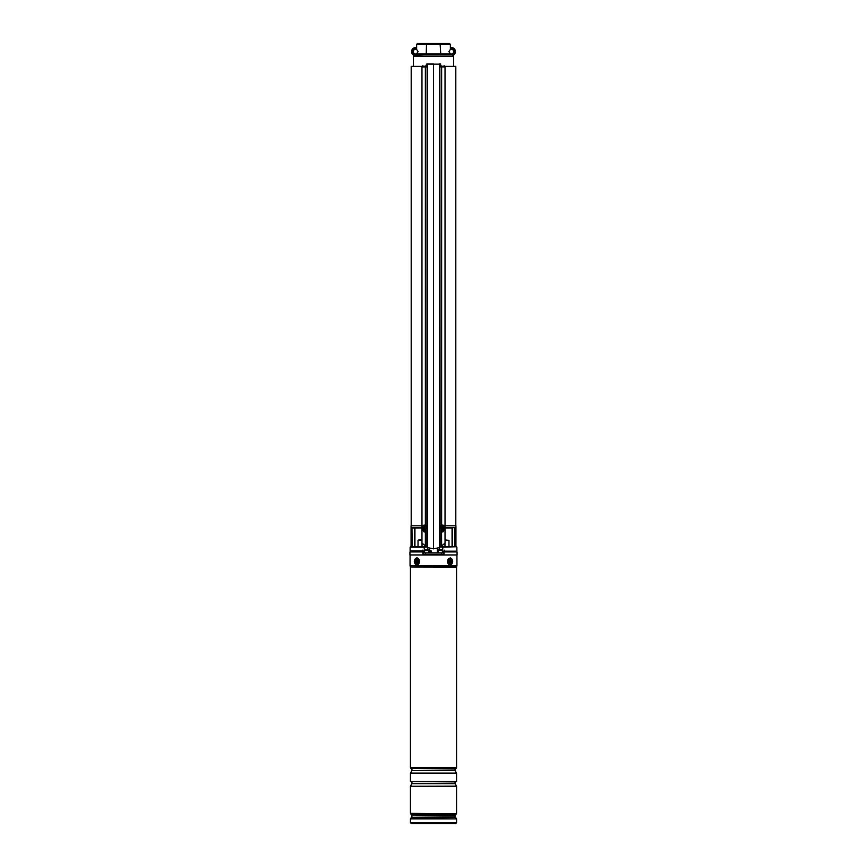 <?xml version="1.0" encoding="UTF-8"?>
<svg xmlns="http://www.w3.org/2000/svg" width="867" height="867" viewBox="0 0 867 867"><rect width="100%" height="100%" fill="white"/><g stroke="black" fill="none" stroke-linecap="round" stroke-linejoin="round"><path stroke-width="1.3" d="M440.599 66.412L441.747 66.412M444.977 66.412L455.804 66.412L455.804 525.803M411.196 525.803L411.196 66.412L422.023 66.412M425.253 66.412L426.401 66.412M424.852 550.935L410.124 550.935L424.212 551.184L424.852 549.927L429.653 549.927M424.331 546.676L410.546 546.741L425.849 546.676L424.256 546.741L424.44 550.935L424.104 547.175L410.124 547.175L410.124 550.935M437.347 549.927L442.148 549.927L442.788 551.184L442.148 550.935M455.934 546.676L455.934 525.803L445.031 525.803M421.969 525.803L411.066 525.803L411.066 546.676M445.031 527.559L455.045 527.559L445.985 528.068L452.065 528.068L452.065 546.676L452.075 528.068M412.529 528.068L421.015 528.068L414.935 528.068L414.935 546.676M456.627 551.184L442.788 551.184L456.627 551.184M456.454 546.741L442.896 547.175L442.56 550.935L442.669 546.676L456.454 546.741L442.669 546.676M425.849 546.676L422.316 546.676M441.151 546.676L444.684 546.676L441.151 546.676M427.734 549.927L427.734 547.662M439.266 549.927L439.266 547.662M441.52 530.626L443.774 530.626L441.52 530.626M445.757 527.981A0.748 0.661 180 0 0 445.226 528.621L444.988 527.559L445.985 528.068A0.748 0.748 0 0 0 445.226 528.816L444.988 530.127M422.012 530.127L422.012 527.559L421.243 527.981A0.748 0.661 180 0 1 421.774 528.621M423.226 530.626L425.48 530.626L423.226 530.626M412.193 546.676L411.955 527.559L421.969 527.559M421.015 528.068L421.774 528.816A0.748 0.748 0 0 0 421.015 528.068L421.243 527.981M445.226 528.816L445.985 528.068M425.372 525.727L423.996 525.142M441.628 525.727L443.004 525.142M439.862 63.909L440.111 547.261L439.461 63.909L440.599 63.909L439.482 64.158L439.482 547.565L433.5 548.865L433.5 63.909L427.626 63.909M441.075 66.412L444.641 65.914L445.031 66.911L445.031 543.1L440.111 547.261M433.5 64.158L439.482 64.158L427.518 64.158L427.518 547.565L421.969 543.1L421.969 66.911L425.372 66.911L425.372 525.25M425.925 66.412L422.359 65.914L421.969 66.911M423.226 528.772L423.226 530.875C423.703 532.089 424.418 532.251 425.372 531.352L425.372 546.351M427.539 63.909L426.401 64.158L426.401 66.911L425.372 66.911M424.483 529.108A2.005 1.842 -90 0 0 425.48 528.946L425.372 531.352M427.518 547.565L433.5 548.865M440.599 64.158L440.599 66.911L441.628 66.911L441.628 525.25M442.517 529.108A2.005 1.842 90 0 1 441.52 528.946L441.628 546.351M443.774 528.772L443.774 530.875C443.297 532.089 442.582 532.251 441.628 531.352M441.411 65.914L441.628 66.911M426.401 64.158L427.138 63.909L426.889 547.261M425.589 65.914L425.209 66.911M427.063 547.348L427.138 63.909M418.089 51.619L416.626 53.819A2.384 2.384 0 0 1 413.321 51.619A2.384 2.384 0 0 1 416.626 49.43L418.089 51.619M453.679 51.619A2.384 2.384 0 0 1 450.374 53.819L448.911 51.619L450.374 49.43A2.384 2.384 0 0 1 453.679 51.619M449.735 54.827L447.784 54.827L449.735 54.827A1.008 0.704 90 0 1 449.03 53.83L450.374 53.819A1.008 1.008 0 0 0 451.382 54.827L438.583 54.827L438.583 53.83L449.03 53.83M452.043 54.827L453.17 55.304A4.14 4.14 0 0 0 450.374 47.587A4.14 4.14 0 0 1 453.181 55.304L453.593 56.333L413.407 56.333L413.819 55.304A4.14 4.14 0 0 1 416.626 47.587A4.14 4.14 0 0 0 413.819 55.304L424.451 54.827A1.008 0.704 90 0 0 425.166 53.83L438.583 53.83M424.451 54.827L438.583 54.827M415.618 54.827A1.008 1.008 0 0 0 416.626 53.83L417.97 53.83A1.008 0.704 90 0 1 417.265 54.827L419.216 54.827M450.374 49.43L450.374 44.358L426.51 44.358L426.922 43.35L417.623 43.35L416.626 44.358L416.626 49.43M417.623 43.35L416.626 44.358L426.51 44.358L426.206 54.903M426.922 43.35L440.078 43.35L440.794 54.903M440.078 43.35L449.377 43.35L450.374 44.358L449.377 43.35M451.1 54.903L450.374 53.906M442.549 54.827A1.008 0.704 90 0 1 441.834 53.83M428.417 54.827L428.417 53.83M416.626 53.906L415.9 54.903M444.24 525.966A2.005 1.842 90 0 0 441.097 526.204A2.005 1.842 90 0 0 442.734 529.13A2.005 1.842 90 0 0 444.24 525.966M443.026 526.594L442.864 526.507A4.259 1.604 -134 0 0 442.43 526.031A4.129 1.095 137.2 0 0 442.062 526.312A4.259 1.095 58.7 0 1 442.398 526.865L442.343 527.179A4.259 0.726 140.5 0 1 441.867 527.591A4.129 0.759 59.5 0 0 441.997 527.786A4.129 0.759 59.5 0 0 442.127 527.992A4.259 1.181 -26.4 0 0 442.669 527.678L442.712 527.667M442.723 527.624L443.481 527.06A4.259 1.409 -36.3 0 0 443.861 526.648A4.129 3.045 -137.6 0 0 443.741 526.453A4.129 3.045 -137.6 0 0 443.601 526.258L443.145 526.562M442.517 525.131A2.005 1.842 90 0 0 440.783 528.274M443.481 527.06L442.864 527.364M442.961 527.743L442.961 527.743A4.259 0.921 48.8 0 1 443.297 528.209A4.129 2.709 -20.5 0 0 443.666 527.927A4.259 1.777 -123.5 0 0 443.427 527.385M443.004 526.963L443.861 526.648M442.929 527.472L443.666 527.927M425.773 525.966A2.005 1.842 -90 0 0 422.63 526.204A2.005 1.842 -90 0 0 424.266 529.13A2.005 1.842 -90 0 0 425.773 525.966M424.277 526.627L423.519 527.179A4.259 1.409 143.7 0 0 423.139 527.591A4.129 3.045 42.4 0 0 423.259 527.786A4.129 3.045 42.4 0 0 423.399 527.992L424.136 527.743A4.259 1.604 46 0 0 424.57 528.209A4.129 1.095 -42.8 0 0 424.938 527.927A4.259 1.095 -121.3 0 1 424.602 527.385L424.657 527.06A4.259 0.726 -39.5 0 1 425.133 526.648A4.129 0.759 -120.5 0 0 425.003 526.453A4.129 0.759 -120.5 0 0 424.873 526.258A4.259 1.181 153.6 0 0 424.331 526.562L424.288 526.583M423.519 527.179L424.136 526.887M424.039 526.507L424.039 526.507A4.259 0.921 -131.2 0 1 423.703 526.031A4.129 2.709 159.5 0 0 423.334 526.312A4.259 1.777 56.5 0 0 423.573 526.865M426.217 525.966A2.005 1.842 -90 0 0 424.483 525.131M424.96 526.8L424.873 526.258M423.996 527.277L423.139 527.591M424.071 526.778L423.334 526.312M455.381 551.932L455.381 551.184M444.294 551.932L457.061 551.932L457.061 554.945L409.939 554.945L409.939 551.932L422.706 551.932L423.269 554.338L443.731 554.338L444.359 550.177M411.619 551.932L411.619 551.184M422.641 550.177L422.706 551.932M443.731 554.338L444.229 553.861L443.536 553.861M456.064 768.465L410.936 768.465L456.064 768.509L456.562 767.75L456.562 567.105L410.427 566.996L456.573 566.996L456.898 565.934L410.058 565.652L456.898 565.934M456.562 773.115L456.562 781.535L410.438 781.535L410.438 773.115L456.562 773.115L455.121 770.622L411.879 770.622L455.056 770.373L455.056 768.877L411.565 768.509M456.562 786.152L410.438 786.282L456.562 786.152L455.121 783.66L411.879 783.66L455.056 783.41L455.056 781.915L411.565 781.535M456.345 818.361L455.251 817.278L411.749 817.278L410.655 818.361L456.562 818.903L410.438 818.903L410.438 822.642L456.562 822.642L455.554 823.65L412.063 823.65M418.349 823.65L454.937 823.65M417.493 563.604A2.384 1.68 -90 0 0 418.273 560.418A2.384 1.68 -90 0 0 416.03 559.323A2.384 1.68 -90 0 0 415.25 562.499A2.384 1.68 -90 0 0 417.493 563.604M450.97 563.604A2.384 1.68 90 0 0 451.75 560.418A2.384 1.68 90 0 0 449.507 559.323A2.384 1.68 90 0 0 448.553 561.458A2.384 1.68 90 0 0 450.97 563.604M418.772 539.903L421.535 539.903M421.969 540.401L418.024 540.401L418.024 546.676M445.465 539.903L448.976 540.401L445.031 540.401M430.14 552.843L430.747 550.361L431.495 552.843M431.148 552.843L431.148 551.076L430.314 550.848L430.195 552.843L430.162 551.076M431.506 551.076L430.27 550.881M423.464 554.338L423.464 552.843L443.536 552.843L443.514 554.338L443.536 552.843M425.502 552.843L425.502 554.338M441.455 552.843L441.455 554.338M425.329 550.328L427.637 550.328M427.073 550.328L425.914 550.328M439.937 550.328L441.671 550.328M416.323 562.965A1.875 1.333 90 0 1 416.052 560.331A1.875 1.333 90 0 1 417.916 559.952A1.875 1.333 90 0 1 418.176 562.585A1.875 1.333 90 0 1 416.323 562.965M417.829 562.336A0.878 0.618 -90 0 0 418.197 560.754M416.583 560.581L416.496 562.217L417.645 562.336L417.731 560.711L416.583 560.581M417.016 560.96L417.255 561.935L416.702 561.838M417.374 561.101L416.366 560.982M449.084 562.965A1.875 1.333 -90 0 1 448.553 561.458A1.875 1.333 -90 0 1 449.29 559.779A1.875 1.333 -90 0 1 450.677 559.952A1.875 1.333 -90 0 1 450.948 562.585A1.875 1.333 -90 0 1 449.084 562.965M449.355 560.581L449.269 562.217L450.417 562.336L450.504 560.711L449.355 560.581M449.984 561.957L449.745 560.982L450.298 561.09M449.485 561.805L450.634 561.935M441.52 530.127L443.774 530.127M455.045 527.559L455.045 546.676M411.955 546.676L411.955 527.559M423.226 530.127L425.48 530.127M454.807 546.676L454.807 527.949M452.314 528.068L452.314 546.676M414.686 546.676L414.686 528.068M426.271 546.925L424.44 547.272M442.56 547.272L440.729 546.925M445.031 66.911L441.791 66.911M417.97 53.83L425.166 53.83M416.626 48.108A3.631 3.631 0 0 0 412.258 50.459A3.631 3.631 0 0 0 414.307 54.979M455.435 51.619A4.14 4.14 0 0 0 450.374 47.587A4.14 4.14 0 0 1 455.435 51.619M452.693 54.979A3.631 3.631 0 0 0 454.742 50.459A3.631 3.631 0 0 0 450.374 48.108M422.771 553.861L423.464 553.861M442.853 552.843L442.874 551.184M424.147 552.843L424.126 551.184M410.936 768.465L410.438 767.75L456.562 767.75M411.749 817.278L455.11 816.92L455.11 815.338L411.749 814.98L455.251 814.98L456.345 813.896L410.655 813.896L411.749 814.98M456.562 813.365L456.562 786.347L410.438 786.347L410.438 813.365L456.345 813.896M415.759 558.532A3.262 2.308 -90 0 0 414.686 562.889A3.262 2.308 -90 0 0 417.764 564.395A3.262 2.308 -90 0 0 418.837 560.039A3.262 2.308 -90 0 0 415.759 558.532M415.857 558.305A3.511 2.482 90 0 1 416.929 557.947L415.792 558.326C413.505 560.786 413.884 562.997 416.94 564.97A3.511 2.482 90 0 1 414.534 562.325A3.511 2.482 90 0 1 415.748 558.381M416.94 557.947A3.511 2.482 90 0 1 419.357 560.678A3.511 2.482 90 0 1 418.024 564.623M449.236 558.532A3.262 2.308 90 0 0 448.163 562.889A3.262 2.308 90 0 0 451.241 564.395A3.262 2.308 90 0 0 452.314 560.039A3.262 2.308 90 0 0 449.236 558.532M451.252 564.536A3.511 2.482 -90 0 0 452.466 560.591A3.511 2.482 -90 0 0 450.06 557.947C453.116 559.919 453.495 562.141 451.208 564.601L450.06 564.97A3.511 2.482 -90 0 1 447.643 562.249A3.511 2.482 -90 0 1 448.976 558.305M428.612 552.843L428.612 550.534L424.852 550.534M442.148 550.534L438.583 550.328M417.179 561.133L416.637 561.274M449.821 561.794L450.363 561.653M443.525 531.579L443.525 530.626M423.475 531.579L423.475 530.626M456.876 547.175L456.876 550.935M453.593 56.333L453.593 66.412M413.407 56.333L413.407 66.412M456.942 565.652L456.942 554.945M456.562 822.642L456.562 818.903M411.89 816.92L411.89 815.338M410.655 818.361L410.438 818.903M410.438 822.642L411.446 823.65M410.058 565.652L410.058 554.945M410.427 566.996L410.102 565.934M410.438 767.75L410.438 567.105M411.879 783.66L410.438 786.152M411.944 783.41L411.944 781.915M411.879 770.622L410.438 773.115M411.944 770.373L411.944 768.877M422.034 546.676L422.034 543.186L422.034 546.676M444.966 546.676L444.966 543.186L444.966 546.676M448.976 546.676L448.976 540.401M437.336 548.345L437.369 552.843M429.664 548.345L429.631 552.843M424.353 552.843L424.353 551.184M442.647 552.843L442.647 551.184M438.388 552.843L438.388 550.534"/></g></svg>

